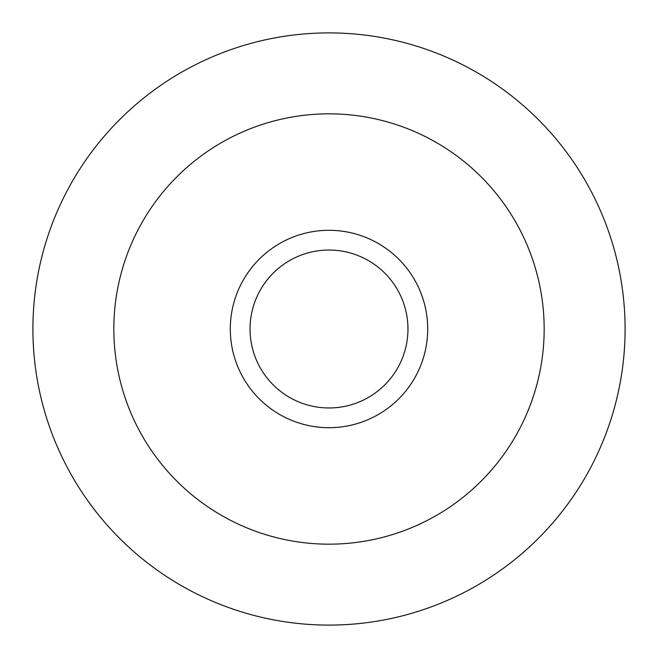 <?xml version="1.0" encoding="UTF-8"?>
<svg xmlns="http://www.w3.org/2000/svg" width="658" height="658" viewBox="0 0 658 658"><rect width="100%" height="100%" fill="white"/><g stroke="black" fill="none" stroke-linecap="round" stroke-linejoin="round"><path stroke-width="0.99" d="M364.779 237.012A98.7 98.7 0 0 0 231.451 344.011A98.7 98.7 0 0 0 390.778 405.978A98.7 98.7 0 0 0 364.779 237.012M357.623 255.411A78.96 78.96 0 0 0 250.961 341.009A78.96 78.96 0 0 0 378.424 390.581A78.96 78.96 0 0 0 357.623 255.411M436.328 53.035A296.1 296.1 0 0 0 36.346 374.032A296.1 296.1 0 0 0 514.326 559.925A296.1 296.1 0 0 0 436.328 53.035A296.1 296.1 0 0 0 36.346 374.032A296.1 296.1 0 0 0 514.326 559.925A296.1 296.1 0 0 0 436.328 53.035M406.989 128.466A215.166 215.166 0 0 0 116.334 361.727A215.166 215.166 0 0 0 463.676 496.806A215.166 215.166 0 0 0 406.989 128.466"/></g></svg>
